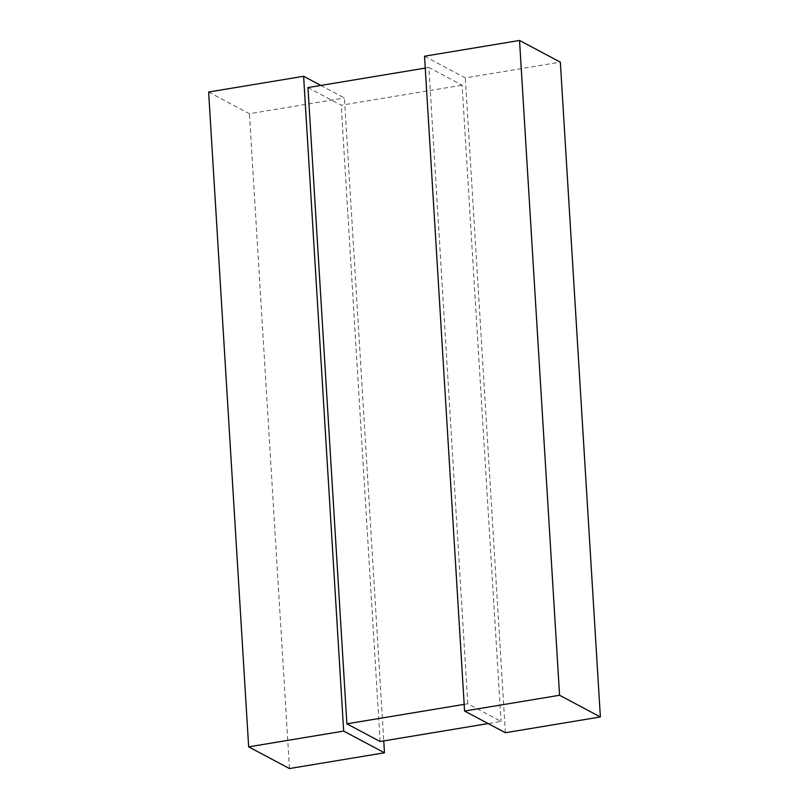 <?xml version="1.0" encoding="UTF-8"?>
<svg xmlns="http://www.w3.org/2000/svg" width="809" height="809" viewBox="0 0 809 809"><rect width="100%" height="100%" fill="white"/><g stroke="black" fill="none" stroke-linecap="round" stroke-linejoin="round"><path stroke-width="0.61" stroke-dasharray="4.04 3.03" d="M464.174 704.366L467.794 703.769L501.034 721.436L488.171 723.57M467.794 703.769L428.881 67.501L462.111 85.178L501.034 721.436M307.966 87.564L341.206 105.231L462.111 85.178M428.881 67.501L425.251 68.098M380.119 741.499L341.206 105.231M424.523 56.215L465.337 77.907L560.334 62.141M505.382 732.721L465.337 77.907M320.829 85.43L344.422 97.97L383.749 740.902M208.621 92.034L249.425 113.735L344.422 97.97M289.47 768.55L249.425 113.735"/><path stroke-width="1.21" d="M488.171 723.57L380.119 741.499L346.889 723.822L464.174 704.366M425.251 68.098L307.966 87.564L346.889 723.822M600.379 716.966L505.382 732.721L464.578 711.03L559.575 695.265L600.379 716.966L560.334 62.141L519.53 40.45L424.523 56.215L464.578 711.03M559.575 695.265L519.53 40.45M384.477 752.785L289.47 768.55L248.666 746.859L343.663 731.093L384.477 752.785L383.749 740.902M343.663 731.093L303.618 76.279L320.829 85.43M303.618 76.279L208.621 92.034L248.666 746.859"/></g></svg>
